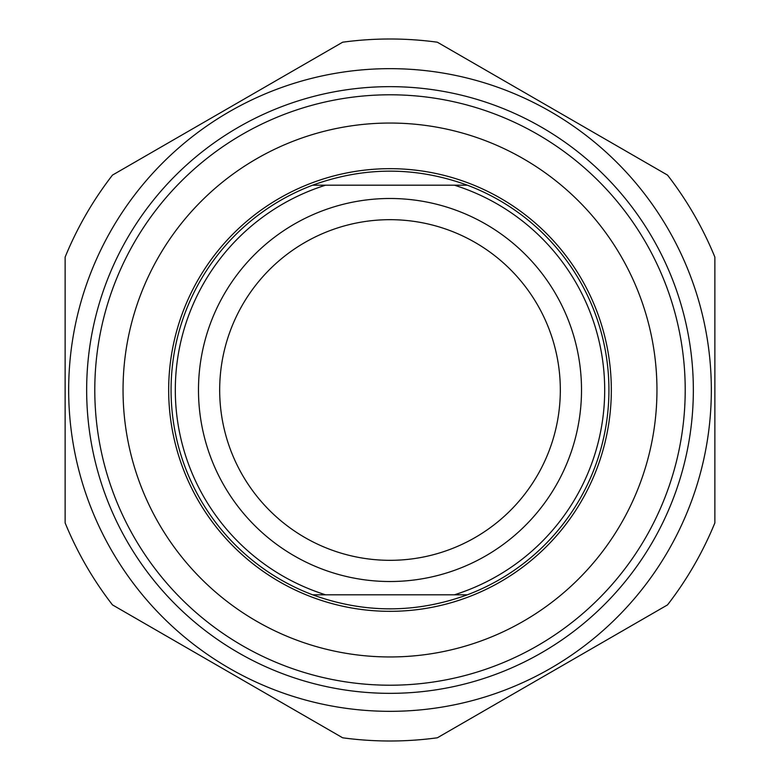 <?xml version="1.0" encoding="UTF-8"?>
<svg xmlns="http://www.w3.org/2000/svg" width="780" height="780" viewBox="0 0 780 780"><rect width="100%" height="100%" fill="white"/><g stroke="black" fill="none" stroke-linecap="round" stroke-linejoin="round"><path stroke-width="1.17" d="M714.87 257.107A351 351 0 0 0 667.524 175.1L437.346 42.208A351 351 0 0 0 342.654 42.208L112.476 175.1A351 351 0 0 0 65.13 257.107L65.13 522.892A351 351 0 0 0 112.476 604.9L342.654 737.792A351 351 0 0 0 437.346 737.792L667.524 604.9A351 351 0 0 0 714.87 522.892L714.87 257.107M390 68.659A321.34 321.34 0 0 0 111.715 550.67A321.34 321.34 0 0 0 668.284 550.67A321.34 321.34 0 0 0 390 68.659M86.658 390A303.342 303.342 0 0 0 541.671 652.704A303.342 303.342 0 0 0 541.671 127.296A303.342 303.342 0 0 0 86.658 390M467.366 185.191L312.634 185.191C364.211 166.471 415.789 166.471 467.366 185.191A218.936 218.936 0 0 1 467.366 594.808C415.789 613.529 364.211 613.529 312.634 594.808L467.366 594.808M325.601 594.808A214.695 214.695 0 0 1 325.601 185.191M454.399 185.191A214.695 214.695 0 0 1 454.399 594.808M390 198.49A191.509 191.509 0 0 0 224.143 485.755A191.509 191.509 0 0 0 555.857 485.755A191.509 191.509 0 0 0 390 198.49M312.634 185.191A218.936 218.936 0 0 0 312.634 594.808M123.045 390A266.955 266.955 0 0 1 390 123.045A266.955 266.955 0 0 1 656.955 390A266.955 266.955 0 0 1 390 656.955A266.955 266.955 0 0 1 123.045 390M390 560.323A170.323 170.323 0 0 1 219.677 390A170.323 170.323 0 0 1 390 219.677A170.323 170.323 0 0 1 560.323 390A170.323 170.323 0 0 1 390 560.323M94.789 390A295.21 295.21 0 0 0 390 685.21A295.21 295.21 0 0 0 685.21 390A295.21 295.21 0 0 0 390 94.789A295.21 295.21 0 0 0 94.789 390M611.325 390A221.325 221.325 0 0 0 390 168.675A221.325 221.325 0 0 0 168.675 390A221.325 221.325 0 0 0 390 611.325A221.325 221.325 0 0 0 611.325 390"/></g></svg>
